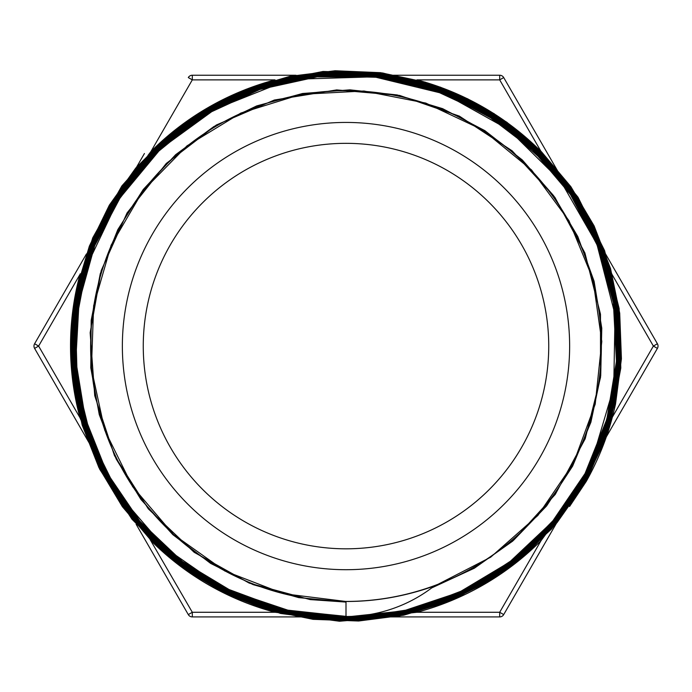 <?xml version="1.0" encoding="UTF-8"?>
<svg xmlns="http://www.w3.org/2000/svg" width="692" height="692" viewBox="0 0 692 692"><rect width="100%" height="100%" fill="white"/><g stroke="black" fill="none" stroke-linecap="round" stroke-linejoin="round"><path stroke-width="1.04" d="M138.391 168.545L133.625 175.422M80.263 273.764L80.004 274.395A275.485 275.485 0 0 0 80.004 417.752L81.258 417.414M88.455 437.11L102.347 465.093M151.885 539.639L150.925 540.59A275.485 275.485 0 0 0 275.079 612.273L276.056 608.597M150.077 539.483L192.307 612.273L192.307 616.918L335.568 616.918M391.94 614.98L416.921 612.273A275.485 275.485 0 0 0 541.075 540.59L539.146 538.67M139.395 522.564A4.645 0.493 139.6 0 1 138.391 523.593L136.41 524.735L188.293 614.591L192.307 612.273L275.079 612.273L296.064 614.634L330.966 616.702M415.918 608.51L416.921 612.273L499.693 612.273L503.707 614.591L555.589 524.735L554.292 523.991M553.609 523.593L556.083 520.055M395.34 612.731A4.645 0.493 79.6 0 1 395.936 614.634L395.936 616.918L499.693 616.918L499.693 612.273L541.075 540.59L552.337 525.392M607.515 416.541L611.996 417.752L608.83 425.251M605.526 438.252L657.4 348.396L653.378 346.069L611.996 274.395L606.4 261.334M89.147 255.227A4.645 0.493 -160.4 0 1 88.455 255.037L86.474 253.895L34.6 343.751L38.622 346.069L80.004 417.752L84.329 427.924M546.464 158.676L541.075 151.557A275.485 275.485 0 0 0 416.921 79.874L499.693 79.874L499.693 75.229L395.936 75.229L395.936 75.688M150.925 151.557L192.307 79.874L188.293 77.556A4.645 4.645 0 0 1 192.307 75.229L295.449 75.229L192.307 75.229L192.307 79.874L275.079 79.874A275.485 275.485 0 0 0 150.925 151.557L147.872 155.562M346 616.918L499.693 616.918A4.645 4.645 0 0 0 503.707 614.591M296.064 616.918L296.064 614.634A4.645 0.493 -79.6 0 1 296.141 614.332M34.6 343.751A4.645 4.645 0 0 0 34.6 348.396L104.881 470.119M86.595 438.451L87.573 437.612M296.072 77.539A4.645 0.493 -100.4 0 1 296.064 77.513L296.064 75.229M136.125 524.251L188.293 614.591A4.645 4.645 0 0 0 192.307 616.918L296.773 616.918M555.589 524.735L564.352 509.554M657.4 348.396A4.645 4.645 0 0 0 657.4 343.751L605.526 253.895L604.142 254.691M605.526 253.895L598.597 241.897M144.429 153.52L136.532 167.204M126.134 185.214L136.41 167.412L136.912 167.698M395.936 75.229L393.367 75.229M553.609 168.545L555.589 167.412L503.707 77.556L499.693 79.874L541.075 151.557M503.707 77.556A4.645 4.645 0 0 0 499.693 75.229L396.672 75.229M558.513 172.481L555.589 167.412M556.212 523.654L555.961 524.095M586.193 481.502C599.86 457.152 609.635 431.324 615.525 404.024L621.425 358.793L619.712 313.216L610.517 268.522L594.125 225.947L570.883 186.71L541.499 151.816L506.803 122.216L467.671 98.809L425.217 82.149L380.609 72.677L335.058 70.757L289.801 76.362L246.084 89.294L205.143 109.327L168.035 135.822L135.779 168.035L109.345 205.152L89.363 246.127L76.371 289.818L70.835 335.04L72.807 380.583L82.218 425.165L98.904 467.558L122.354 506.639L151.877 541.334L186.754 570.632L225.981 593.805L268.47 610.223L313.095 619.34L358.62 621.009L403.791 615.188L447.352 601.928L488.154 581.687L525.081 555.036L557.043 522.616L583.252 485.377L603 444.351L615.638 400.625L620.923 355.394L618.717 309.93L608.977 265.477L592.067 223.205L568.452 184.306L538.696 149.87L503.689 120.789L464.393 97.849L421.826 81.777L377.192 72.911L331.719 71.484L286.644 77.651L243.186 91.128L202.548 111.559L165.872 138.461L134.11 171.028L108.125 208.353L88.723 249.475L76.328 293.244L71.285 338.431L73.836 383.826L83.81 428.201L100.92 470.318L124.811 508.992L154.723 543.237L189.842 572.094L229.268 594.705L271.887 610.543L316.503 619.158L361.933 620.231L406.939 613.839L450.258 600.137L490.697 579.42L527.2 552.346L558.747 519.657L584.411 482.177L603.588 440.977L615.724 397.208L620.413 352.029L617.627 306.686L607.429 262.432L590.017 220.497L565.944 181.97L535.893 147.941L500.584 119.379L461.071 96.992L418.435 81.414L373.792 73.153L328.397 72.314L283.495 78.949L240.323 92.962L200.023 113.869L163.719 141.107L132.457 174.003L107.009 211.588L88.092 252.831L76.302 296.643L71.847 341.805L74.883 387.07L85.41 431.202L103.021 473.017L127.267 511.353L157.56 545.114L192.973 573.469L232.555 595.596L275.269 610.837L319.912 618.873L365.255 619.452L410.053 612.481L453.122 598.26L493.24 577.154L529.293 549.673L560.364 516.647L585.57 478.968L604.151 437.629L615.716 393.791L619.902 348.664L616.52 303.477L605.785 259.431L587.958 217.781L563.444 179.669L533.013 146.081L497.487 117.977L457.775 96.171L415.027 81.154L370.402 73.395L325.102 73.162L280.372 80.341L237.46 94.795L197.531 116.178L161.643 143.815L130.814 176.979L105.928 214.805L87.564 256.204L76.276 300.043L72.435 345.152L76.025 390.288L87.002 434.204L105.132 475.681L129.811 513.637L160.388 546.991L196.095 574.801L235.877 596.4L278.66 611.131L323.294 618.553L368.551 618.57L413.167 611.131L455.942 596.374L495.723 574.81L531.387 547L561.947 513.637L586.626 475.724L604.713 434.282L615.664 390.4L619.288 345.308L615.422 300.259L604.125 256.473L585.821 215.125L560.944 177.377L530.15 144.273L494.339 116.663L454.488 95.34L411.636 80.938L367.011 73.733L321.823 74.001L277.293 81.768L234.631 96.707L195.049 118.488L159.618 146.54L129.248 180.006L104.838 218.015L87.071 259.561L76.345 303.451L73.006 348.491L77.201 393.471L88.688 437.162L107.234 478.336L132.354 515.877L163.286 548.791L199.21 576.142L239.181 597.153L282.059 611.339L326.667 618.25L371.812 617.653L416.264 609.687L458.761 594.489L498.153 572.448L533.42 544.258L563.522 510.644L587.638 472.489L605.197 430.908L615.62 387.01L618.631 341.986L614.236 297.067L602.481 253.523L583.659 212.513L558.383 175.137L527.287 142.465L491.199 115.4L451.167 94.596L408.263 80.704L363.637 74.122L318.545 74.926L274.222 83.17L231.863 98.653L192.61 120.858L157.586 149.238L127.743 183.043L103.826 221.267L86.578 262.899L76.466 306.833L73.663 351.83L78.36 396.646L90.41 440.086L109.405 480.957L134.888 518.109L166.184 550.538L202.367 577.405L242.477 597.905L285.441 611.486L330.041 617.861L375.073 616.754L419.3 608.207L461.538 592.542L500.584 570.104L535.383 541.507L565.035 507.608L588.658 469.271L605.612 427.552L615.508 383.619L617.991 338.673L613 293.918L600.76 250.59L581.514 209.91L555.797 172.957L524.38 140.71L488.068 114.128L447.854 93.913L404.872 80.549L360.29 74.502L315.31 75.904L271.16 84.649L229.095 100.591L190.231 123.271L155.605 151.998L126.229 186.053L102.892 224.511L86.154 266.273L76.57 310.206L74.39 355.134L79.589 399.812L92.114 442.992L111.611 483.518L137.474 520.306L169.073 552.277L205.524 578.598L245.79 598.606L288.806 611.642M569.559 506.483L586.185 481.502L609.687 426.679L620.802 368.075L619.124 308.459L604.583 250.616L578.01 197.22L540.547 150.847L493.993 113.583L440.527 87.209L382.633 72.98L323.043 71.475L264.534 82.902L209.832 106.559L161.547 141.488L121.853 185.949L92.702 237.91L75.385 294.93L70.722 354.313L78.992 413.323L99.683 469.185L131.973 519.234L174.211 561.229L224.519 593.096L280.502 613.441L339.53 621.243L398.86 616.157L455.708 598.485L507.4 568.928L551.567 529.017L586.046 480.499L609.349 425.718L620.274 367.227L618.389 307.732L603.77 250.063L577.042 196.891L539.57 150.683L492.981 113.678L439.558 87.486L381.759 73.473L322.282 72.158L263.946 83.689L209.442 107.511L161.331 142.457L121.904 186.97L92.91 238.878L75.843 295.83L71.345 355.117L79.762 413.954L100.608 469.634L132.925 519.493L175.24 561.238L225.497 592.94L281.428 613.017L340.352 620.681L399.526 615.413L456.218 597.594L507.703 567.985L551.636 527.987L585.942 479.521L608.977 424.767L619.773 366.371L617.662 307.032L602.922 249.509L576.107 196.545L538.549 150.553L491.995 113.739L438.59 87.806L380.885 73.932L321.538 72.859L263.341 84.485L209.053 108.436L161.141 143.452L121.922 187.965L93.178 239.873L76.258 296.721L72.011 355.896L80.514 414.594L101.516 470.058L133.893 519.761L176.235 561.264L226.5 592.741L282.345 612.645L341.173 620.058L400.21 614.695L456.694 596.694L508.014 567.042L551.697 526.984L585.813 478.509L608.64 423.841L619.202 365.514L616.987 306.322L602.049 248.973L575.19 196.173L537.546 150.441L490.991 113.799L437.629 88.109L379.995 74.433L320.794 73.508L262.761 85.332L208.647 109.327L160.976 144.455L121.922 188.959L93.437 240.851L76.7 297.629L72.634 356.674L81.319 415.226L102.39 470.517L134.897 519.977L177.221 561.316L227.495 592.525L283.27 612.264L341.978 619.47L400.884 613.934L457.187 595.838L508.291 566.056L551.801 526.006L585.64 477.506L608.32 422.898L618.639 364.684L616.278 305.605L601.201 248.445L574.222 195.836L536.568 150.294L489.971 113.912L436.687 88.377L379.13 74.961L320.041 74.156L262.19 86.163L208.24 110.262L160.786 145.432L121.974 189.98L93.662 241.802L77.184 298.529L73.231 357.453L82.123 415.84L103.29 470.967L135.866 520.202L178.242 561.333L228.464 592.343L284.196 611.832L342.791 618.908L401.542 613.155L457.689 594.982L508.568 565.087L551.879 525.003L585.501 476.528L607.948 421.947L618.12 363.845L615.534 304.904L600.388 247.9L573.261 195.516L535.582 150.147L488.984 114.016L435.718 88.688L378.273 75.445L319.306 74.866L261.611 86.95L207.877 111.213L160.579 146.393L122.034 190.983L93.896 242.78L77.634 299.411L73.888 358.24L82.884 416.454L104.224 471.39L136.817 520.462L179.254 561.324L229.441 592.17L285.104 611.417L343.604 618.311L402.19 612.42L458.165 594.073L508.862 564.153L551.922 523.982L585.389 475.551L607.567 421.013L617.584 363.006L614.816 304.212L599.514 247.373L572.345 195.179L534.561 150.043L488.007 114.076L434.758 89.017L377.399 75.921L318.579 75.549L261.022 87.772L207.496 112.121L160.423 147.405L122.051 191.961L94.19 243.757L78.058 300.302L74.546 359.001L83.663 417.086L105.115 471.814L137.803 520.687L180.24 561.342L230.436 591.937L286.012 611.036L344.408 617.688L402.865 611.693L458.632 593.191L509.156 563.193L551.991 522.996L585.216 474.539L607.23 420.096L616.996 362.167L614.133 303.511L598.649 246.862L571.41 194.833L533.575 149.939L486.995 114.18L433.823 89.311L376.534 76.457L317.844 76.198L260.469 88.628L207.098 113.021L160.267 148.399L122.086 192.964L94.441 244.717L78.533 301.202L75.16 359.762L84.485 417.691L105.988 472.255L138.798 520.886L181.226 561.376L231.413 591.721L286.929 610.621L345.196 617.1L403.514 610.906L459.116 592.343L509.407 562.207L552.078 522.019L585.043 473.553L606.884 419.162L616.442 361.345L613.397 302.811L597.819 246.335L570.442 194.521L532.606 149.801L485.992 114.31L432.881 89.597L375.678 76.976L317.1 76.881L259.907 89.432L206.726 113.972L160.086 149.36L122.155 193.976L94.674 245.669L79.026 302.084L75.791 360.532L85.272 418.288L106.914 472.679L139.749 521.111L182.255 561.359L232.374 591.539L287.837 610.162L346 616.503A142.725 142.725 0 0 0 434.04 586.124L433.962 586.176M433.218 586.764L490.645 557.216L537.9 515.445L573.434 463.337L595.224 404.154L601.798 341.441L592.914 279.023L568.962 220.705L531.543 169.964L482.808 129.992L425.814 103.082L363.957 91.007L301.029 94.337L240.859 113.047L187.048 145.822L142.95 190.81L111.135 245.176L93.654 305.691L91.422 368.637L104.734 430.182L132.613 486.649L173.519 534.518L224.831 570.995L283.53 593.719L346 601.486C375.531 601.547 404.881 596.426 434.04 586.124M346 601.486L346 616.503M431.696 587.923L474.331 568.218L512.677 541.127L555.269 494.399L585.207 438.728L600.535 377.399L600.483 314.203L584.904 252.952L554.889 197.341L512.132 150.821L459.341 116.109L399.647 95.435L336.719 89.908L274.378 100.02L216.362 124.992L166.279 163.459L127.06 212.946L101.214 270.555L90.159 332.714L94.726 395.668L114.465 455.63L148.339 508.879L194.149 552.294L249.215 583.105L310.128 599.592L346 602.083M346 601.434A255.365 255.365 0 0 0 567.155 218.387A255.365 255.365 0 0 0 124.845 218.387A255.365 255.365 0 0 0 346 601.434M346 602.04L298.736 597.629L253.082 584.619L210.636 563.4L172.844 534.657L140.952 499.468L116.161 458.978L99.259 414.594L90.799 367.867L91.18 320.379L100.271 273.755L117.822 229.623L143.261 189.496L175.621 154.714L213.871 126.558L256.68 105.919L302.542 93.506L349.918 89.848L397.182 94.942L442.664 108.679L484.832 130.624L522.261 159.921L553.591 195.663L577.811 236.586L594.091 281.246L601.772 328.164L600.717 375.713L590.89 422.224L572.604 466.14L546.585 505.947L513.62 540.218L474.885 567.847L431.747 587.88M346 569.706A223.637 223.637 0 0 0 539.673 234.251A223.637 223.637 0 0 0 152.326 234.251A223.637 223.637 0 0 0 346 569.706M89.052 261.135L117.943 200.369L160.916 148.572L215.359 109.016L277.881 84.061M301.297 79.044L374.147 76.821L444.965 94.017L508.62 129.56L560.511 180.75L596.859 243.965L615.032 314.566L613.726 387.485L592.983 457.395M352.513 617.013L284.663 610.11L220.67 586.427L164.601 547.562L120.027 495.879M117.052 491.303L91.257 439.005L77.288 382.373L75.679 324.072L86.656 266.783M112.692 207.695L151.418 157.101L200.853 116.87L258.324 89.346L320.647 75.921L384.363 77.461L446.003 93.792L502.098 124.067L549.604 166.608M566.791 188.163L588.927 224.978L604.998 264.846L614.626 306.72L617.463 349.59L613.501 392.39L602.888 434.04L585.795 473.475L562.674 509.71M558.505 515.099L517.858 556.377L469.332 588.027L415.209 608.726L357.937 617.437M346 548.817A202.747 202.747 0 0 0 521.578 244.7A202.747 202.747 0 0 0 170.422 244.7A202.747 202.747 0 0 0 346 548.817M603.545 437.11A4.645 0.493 19.6 0 0 603.104 436.981M80.004 274.395L38.622 346.069L34.6 348.396M611.996 417.752L653.378 346.069L657.4 343.751"/></g></svg>
